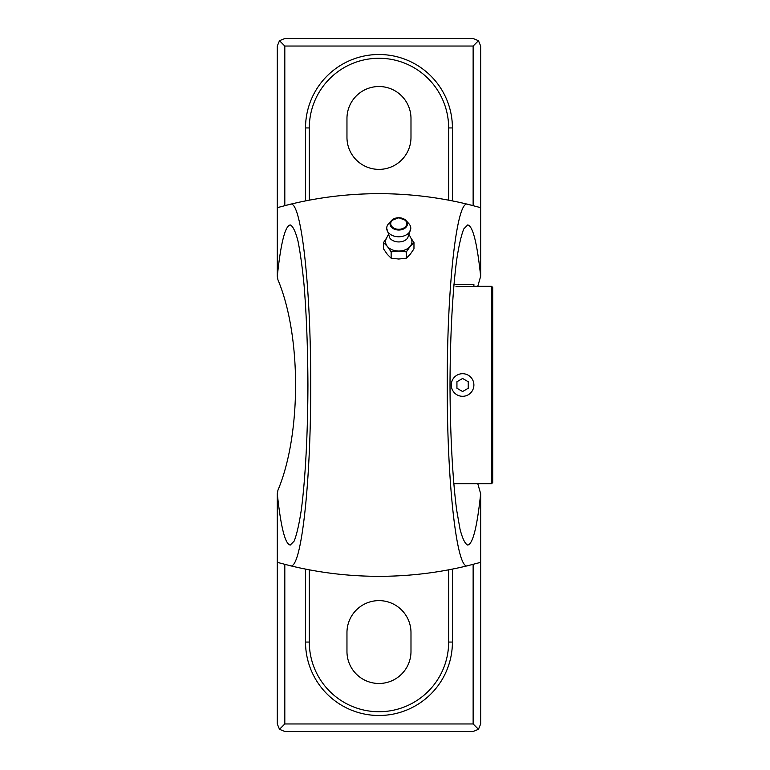 <?xml version="1.0" encoding="UTF-8"?>
<svg xmlns="http://www.w3.org/2000/svg" width="770" height="770" viewBox="0 0 770 770"><rect width="100%" height="100%" fill="white"/><g stroke="black" fill="none" stroke-linecap="round" stroke-linejoin="round"><path stroke-width="1.16" d="M453.954 284.351L473.887 284.351L473.887 286.325L491.587 286.325L492.713 287.451L492.713 482.549L491.587 483.675L491.587 286.325M473.887 286.325L455.936 286.738M307.413 346.664L307.413 423.336M462.587 373.7A11.3 11.3 0 0 1 472.376 390.65A11.3 11.3 0 0 1 452.798 390.65A11.3 11.3 0 0 1 462.587 373.7M462.587 391.526L468.237 388.263L468.237 381.737L462.587 378.474L456.937 381.737L456.937 388.263L462.587 391.526M391.141 258.2L398.744 259.028L406.358 258.2L410.16 254.369L413.971 248.874L413.971 242.55L410.16 246.381L406.358 251.877L398.744 251.039L391.141 251.877L391.141 258.2L387.329 254.369L383.527 248.874L383.527 242.55L386.53 238.084M309.299 569.829L309.299 642.055L305.526 642.055A73.439 73.439 0 0 0 378.975 715.494A73.439 73.439 0 0 0 452.414 642.055L452.414 569.097A376.626 376.626 0 0 0 467.688 565.729C456.899 571.051 446.975 483.618 447.255 385.173C446.975 286.478 456.851 199.122 467.688 204.271A376.626 376.626 0 0 0 290.261 204.271C301.041 198.949 310.974 286.382 310.695 384.827C310.974 483.522 301.099 570.878 290.261 565.729A376.626 376.626 0 0 0 467.688 565.729L480.663 562.341L480.663 493.724L477.766 483.675M279.491 729.296L284.813 723.964L473.136 723.964L478.459 729.296L473.136 731.5L284.813 731.5L279.491 729.296L277.287 723.964L277.287 493.724C280.829 527.104 285.15 544.217 290.261 545.064L294.188 541.05C296.748 534.515 299.116 524.216 301.272 510.144C305.363 479.286 307.817 433.183 307.933 385C307.769 348.156 306.489 314.892 304.073 285.198C302.312 267.132 300.262 252.319 297.923 240.779C295.468 231.433 292.918 226.149 290.261 224.936C285.15 225.783 280.829 242.897 277.287 276.276L277.931 279.77C301.532 335.797 301.378 434.627 277.931 490.23L277.287 493.724M277.287 562.341L290.261 565.729M284.813 46.036L284.813 205.629A376.626 376.626 0 0 1 290.261 204.271L277.287 207.659L277.287 46.036L279.491 40.704L284.813 46.036L473.136 46.036L478.459 40.704L480.663 46.036L480.663 207.659L467.688 204.271M277.287 276.276L277.287 207.659M477.766 286.325L480.663 276.276C477.121 242.897 472.799 225.783 467.688 224.936L463.761 228.95C461.201 235.485 458.833 245.784 456.677 259.856C452.587 290.714 450.132 336.817 450.017 385C450.132 433.183 452.587 479.286 456.677 510.144L460.027 529.221C462.481 538.567 465.032 543.851 467.688 545.064C472.799 544.217 477.121 527.104 480.663 493.724M480.663 276.276L480.663 207.659M478.459 729.296L480.663 723.964L480.663 562.341M309.299 127.945L309.299 200.171A376.626 376.626 0 0 1 448.65 200.171L448.65 127.945A69.675 69.675 0 0 0 378.975 58.27A69.675 69.675 0 0 0 309.299 127.945L305.526 127.945A73.439 73.439 0 0 1 378.975 54.506A73.439 73.439 0 0 1 452.414 127.945L448.65 127.945M410.988 118.532A32.013 32.013 0 0 0 378.975 86.519A32.013 32.013 0 0 0 346.962 118.532L346.962 137.368A32.013 32.013 0 0 0 378.975 169.381A32.013 32.013 0 0 0 410.988 137.368L410.988 118.532M305.526 200.903L305.526 127.945A73.439 73.439 0 0 1 378.975 54.506A73.439 73.439 0 0 1 452.414 127.945L452.414 200.903A376.626 376.626 0 0 1 473.136 205.629L473.136 46.036M478.459 40.704L473.136 38.5L284.813 38.5L279.491 40.704M309.299 642.055A69.675 69.675 0 0 0 378.975 711.73A69.675 69.675 0 0 0 448.65 642.055L452.414 642.055A73.439 73.439 0 0 1 378.975 715.494A73.439 73.439 0 0 1 305.526 642.055L305.526 569.097M346.962 632.632L346.962 651.468A32.013 32.013 0 0 0 378.975 683.481A32.013 32.013 0 0 0 410.988 651.468L410.988 632.632A32.013 32.013 0 0 0 378.975 600.619A32.013 32.013 0 0 0 346.962 632.632M406.358 251.877L406.358 258.2M410.814 237.882L413.971 242.55M391.141 251.877L387.329 246.381L383.527 242.55M408.86 223.647A12.031 8.508 180 0 1 410.776 228.421A12.031 8.508 180 0 1 398.744 236.765A12.031 8.508 180 0 1 386.713 228.421A12.031 8.508 180 0 1 388.629 223.647L391.449 220.557A8.691 6.141 180 0 1 398.744 217.746A8.691 6.141 180 0 1 406.05 220.557A8.691 6.141 180 0 1 404.442 228.526A8.691 6.141 180 0 1 393.056 228.526A8.691 6.141 180 0 1 391.449 220.557L398.744 217.718L406.05 220.557L408.86 223.647M410.776 228.421L407.715 237.969A9.981 7.055 180 0 1 398.744 241.934A9.981 7.055 180 0 1 389.774 237.969L386.713 228.421M409.361 234.956L411.19 238.633A13.186 9.317 180 0 1 410.16 246.381A13.186 9.317 180 0 1 398.744 251.039A13.186 9.317 180 0 1 387.329 246.381A13.186 9.317 180 0 1 386.309 238.633L388.128 234.956M284.813 723.964L284.813 564.372M473.136 723.964L473.136 564.372M448.65 642.055L448.65 569.829M398.744 217.939A8.027 5.679 180 0 1 405.694 226.447A8.027 5.679 180 0 1 391.795 226.447A8.027 5.679 180 0 1 398.744 217.939M453.78 483.675L491.587 483.675"/></g></svg>
